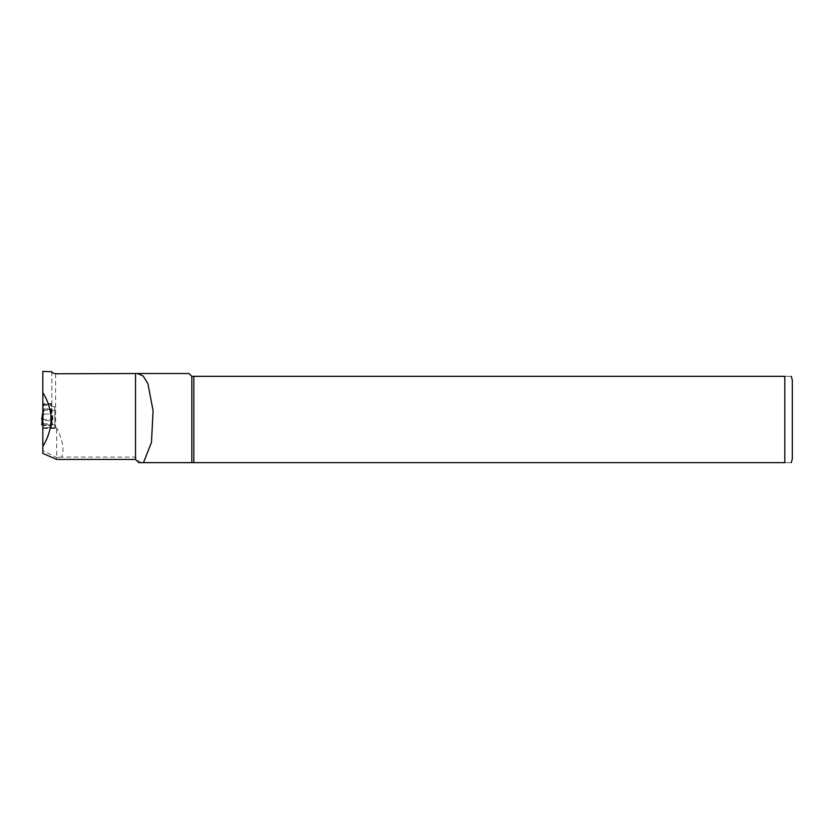 <?xml version="1.0" encoding="UTF-8"?>
<svg xmlns="http://www.w3.org/2000/svg" width="834" height="834" viewBox="0 0 834 834"><rect width="100%" height="100%" fill="white"/><g stroke="black" fill="none" stroke-linecap="round" stroke-linejoin="round"><path stroke-width="0.63" stroke-dasharray="4.17 3.13" d="M42.826 424.829L52.959 424.777L51.458 423.86L51.458 404.281L50.707 404.229L50.645 408.91L52.219 419.481L52.959 419.533L51.458 420.451L51.458 427.623L43.201 427.623L43.201 425.684L51.458 425.684M41.7 419.533L42.44 419.481L44.014 408.91L43.952 404.229L50.707 404.229M43.952 404.229L43.201 404.281L43.201 414.519L43.952 414.081L43.952 409.39L43.201 409.338M51.458 409.338L43.952 409.39M44.014 408.91L50.645 408.91M42.44 419.481L52.219 419.481M43.201 425.684L43.201 420.576L51.458 420.576M43.201 420.576L42.357 420.294M52.959 419.533L51.458 404.281M52.406 420.273L51.458 409.473M51.458 423.86L51.458 427.623M51.458 420.451L51.458 414.686M43.201 420.451L43.201 409.452L43.952 408.931L43.201 409.452L42.826 411.975M42.826 416.885L43.201 414.686M43.201 404.281L43.201 409.473M43.201 427.623L43.201 414.519L44.014 414.06L50.645 414.06L52.219 424.829M50.707 408.931L51.458 409.452L50.707 408.931M50.707 409.39L50.645 414.06M41.7 424.777L43.201 418.084M43.201 423.86L42.253 424.037M43.201 423.745L51.458 423.745M52.406 424.037L51.458 418.084M54.836 406.763L54.836 428.415L54.836 406.763L51.833 406.502L51.833 404.5L42.826 404.5L42.826 371.359M55.586 373.778L55.586 427.957L54.836 427.185M51.833 371.745L51.833 406.502M51.833 371.359L51.833 404.5M42.826 404.5L42.826 450.683L56.712 457.595L56.712 459.43M42.826 453.446L42.826 450.683M191.82 376.332L191.82 462.641L784.794 462.641L784.794 376.332C794.249 376.332 794.249 376.332 784.794 376.332L191.82 376.332L189.005 373.507M55.586 427.957L56.712 427.957C62.811 440.112 64.468 449.818 61.674 457.105L135.525 457.105L140.31 462.641L138.673 462.641M784.794 462.641C794.249 462.641 794.249 462.641 784.794 462.641M135.525 457.105L135.525 459.43M61.674 457.105L56.712 457.595L56.712 427.957M51.833 403.52L42.826 403.52M42.826 405.324L51.833 405.324M54.783 427.832L42.826 427.832M193.832 376.332L193.832 462.641M792.3 380.085L792.3 458.898M54.836 410.286L42.826 410.286M54.836 428.415L42.826 428.415M54.836 424.902L42.826 424.913L54.836 424.902M42.826 422.223L44.014 414.06M52.949 419.481L51.458 409.421M43.201 409.421L42.826 411.965"/><path stroke-width="1.25" d="M42.357 420.294L41.7 419.533L42.826 411.975M42.253 420.273L42.826 416.885M42.826 417.083L41.7 424.777L42.826 424.829M143.479 462.641L138.673 462.641L135.525 459.43L56.712 459.43L42.826 453.446L42.826 371.359L51.833 371.745C51.406 372.36 52.657 373.038 55.586 373.778L137.527 373.517L143.208 376.061L147.92 383.64L153.102 410.849L151.454 442.5L143.479 462.641L191.82 462.641L191.82 376.332L784.794 376.332C794.249 376.332 794.249 376.332 784.794 376.332L784.794 462.641C794.249 462.641 794.249 462.641 784.794 462.641L140.31 462.641M42.826 446.44C53.741 428.467 53.741 410.505 42.826 392.533M137.527 373.517L189.005 373.517L191.82 376.332M193.832 462.641L193.832 376.332M791.299 376.332L792.3 380.085L792.3 458.898L791.299 462.641M135.525 459.43L135.525 373.778M42.44 424.829L42.826 422.223M42.826 411.965L41.71 419.481M42.826 417.073L41.71 424.714"/></g></svg>

